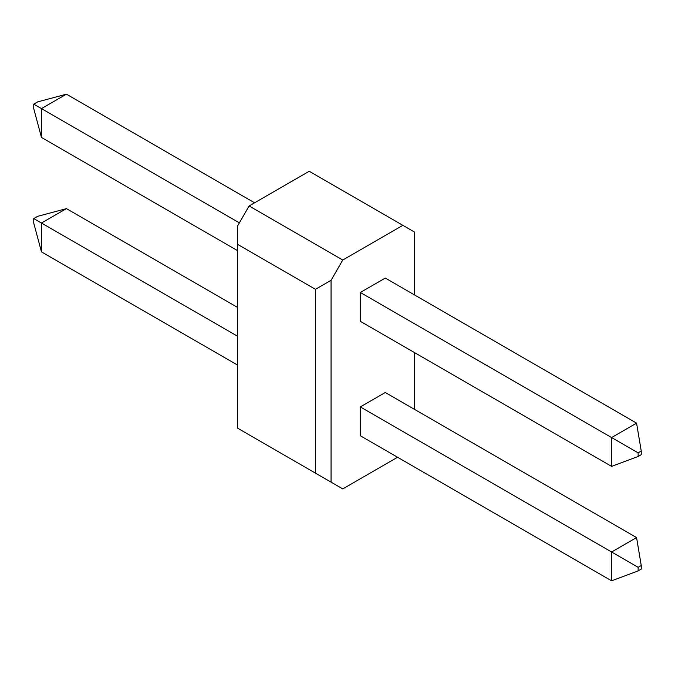<?xml version="1.0" encoding="UTF-8"?>
<svg xmlns="http://www.w3.org/2000/svg" width="675" height="675" viewBox="0 0 675 675"><rect width="100%" height="100%" fill="white"/><g stroke="black" fill="none" stroke-linecap="round" stroke-linejoin="round"><path stroke-width="1.01" d="M315.453 289.313L237.423 244.257L237.423 428.077L315.453 473.133L315.453 289.313L331.062 280.302L331.062 482.136L342.765 488.894L397.575 457.253M414.56 294.958L414.56 232.09L402.857 225.332L342.765 260.027L331.062 280.302M402.857 225.332L309.218 171.273L249.126 205.959L342.765 260.027M414.56 409.396L414.56 352.628M237.423 244.257L237.423 226.235L249.126 205.959M331.062 482.136L315.453 473.133M254.585 202.804L66.437 94.179L41.462 108.591L239.372 222.86M41.462 137.43L33.75 108.65L33.75 104.144L41.462 108.591L41.462 137.43L237.423 250.568M33.75 104.144L37.648 101.891L66.437 94.179M33.75 218.582L41.462 223.028L41.462 251.868L33.75 223.087L33.75 218.582L37.648 216.329L66.437 208.617L41.462 223.028L237.423 336.167M41.462 251.868L237.423 364.998M66.437 208.617L237.423 307.336M638.137 452.874L638.137 456.469L641.25 454.672L641.25 451.077L638.137 452.874L611.601 437.552L611.601 466.383L360.323 321.317L360.323 292.477L611.601 437.552L636.567 423.132L385.298 278.066L360.323 292.477M611.601 466.383L638.137 456.469M641.25 451.077L636.567 423.132M638.137 567.312L638.137 570.907L641.25 569.109L641.25 565.507L638.137 567.312L611.601 551.99L611.601 580.821L360.323 435.755L360.323 406.915L611.601 551.99L636.567 537.57L385.298 392.504L360.323 406.915M611.601 580.821L638.137 570.907M641.25 565.507L636.567 537.57"/></g></svg>
